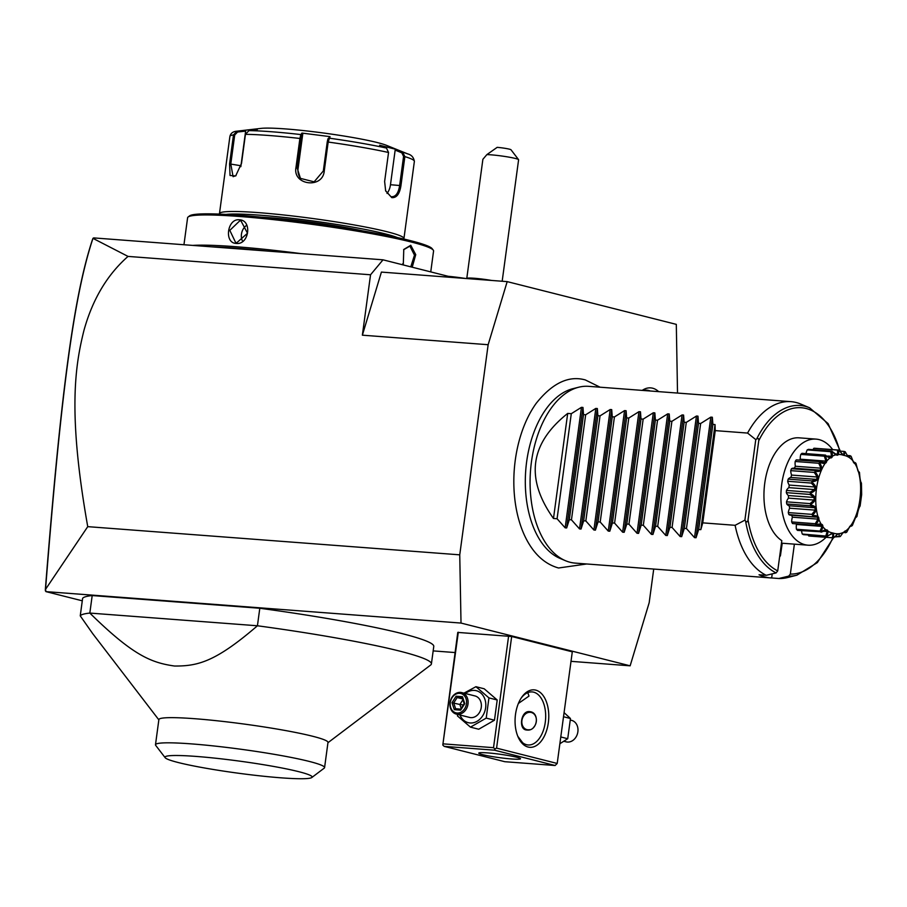 <?xml version="1.0" encoding="UTF-8"?>
<svg xmlns="http://www.w3.org/2000/svg" width="907" height="907" viewBox="0 0 907 907"><rect width="100%" height="100%" fill="white"/><g stroke="black" fill="none" stroke-linecap="round" stroke-linejoin="round"><path stroke-width="1.36" d="M677.518 393.06L676.305 324.366L507.183 281.624L488.147 344.717L459.747 554.835L461.017 623.064L630.138 665.817L649.174 602.724L653.72 569.052M586.682 563.984L558.553 567.997C544.948 564.177 534.087 554.302 525.958 538.373A93.682 54.533 -85.7 0 1 536.184 403.366C552.318 383.105 568.689 375.294 585.31 379.931L600.071 387.198M642.201 390.384A33.582 19.546 -85.7 0 1 642.383 390.271A33.582 19.546 -85.7 0 1 652.609 388.196A33.582 19.546 -85.7 0 1 658.652 391.631M630.138 665.817L571.013 661.339M455.053 652.552L433.161 650.897M82.288 600.808L45.951 591.625L461.017 623.064M508.612 636.045L493.521 747.674L494.905 749.001L496.583 748.128L557.204 763.456L572.294 651.827L511.673 636.499L457.774 632.417L442.797 745.044L458.307 632.236M327.949 742.72L430.655 665.024A177.284 14.501 -172.3 0 0 431.403 663.924L433.773 646.419A177.284 14.501 -172.3 0 0 259.799 608.257L92.197 595.559A177.284 14.501 -172.3 0 0 82.616 598.348L80.247 615.853L92.741 633.687L158.85 719.852M453.001 277.519L383.015 259.821L93.716 237.906L92.968 238.36L128.034 256.409C107.264 274.674 92.582 299.31 83.977 330.307C75.281 365.272 67.435 411.88 87.741 526.65L459.747 554.835M87.741 526.65L45.531 589.346L45.951 591.625M128.034 256.409L370.544 274.776L362.369 335.182L488.147 344.717M362.369 335.182L381.405 272.089L507.183 281.624M383.015 259.821L370.544 274.776M92.99 238.292L92.299 240.128C72.798 299.435 60.304 400.599 45.35 589.527L45.395 590.899M45.531 589.346C60.588 399.465 73.048 298.188 92.968 238.36M466.527 278.54A26.598 26.598 0 0 1 466.867 278.302A17.732 1.451 7.7 0 1 482.785 279.141A26.598 2.653 97.2 0 0 482.626 279.753M491.515 280.433A17.732 1.451 -172.3 0 0 482.785 279.141M502.172 281.238L518.6 159.757A17.732 1.451 -172.3 0 0 518.555 159.632A17.732 1.451 -172.3 0 0 499.474 155.709A17.732 1.451 -172.3 0 0 486.878 154.609L497.161 147.353A8.866 0.726 7.7 0 1 505.981 148.476A8.866 0.726 7.7 0 1 510.981 149.746L518.555 159.632M466.788 278.358L482.887 159.292L486.878 154.609M448.409 276.352A24.818 2.029 7.7 0 1 464.679 278.404M448.126 276.284A24.818 2.029 7.7 0 1 465.234 278.438M211.138 246.806A122.774 10.045 7.7 0 1 267.248 251.058M192.772 245.412A124.1 10.147 7.7 0 1 300.954 253.609M403.286 264.946L403.774 249.459L410.758 245.287L415.746 254.64L412.209 267.202M183.951 244.743L187.602 217.748A124.1 10.147 7.7 0 1 188.123 216.977A124.1 10.147 7.7 0 1 279.005 220.242A124.1 10.147 7.7 0 1 411.2 241.999A124.1 10.147 7.7 0 1 433.263 250.128A124.1 10.147 7.7 0 1 433.569 251.012L430.746 271.885M236.217 243.427C223.859 243.235 227.272 218.224 239.414 219.789C252.509 220.152 249.085 245.162 236.217 243.427L236.84 242.679L235.616 242.475L229.8 230.367L239.811 220.786L241.047 220.991L247.509 233.258L236.84 242.679M403.626 249.72L409.919 246.103L414.476 255.162L410.78 266.839M403.388 264.969L402.753 263.756M188.123 216.977L189.62 215.855A122.774 10.045 7.7 0 1 279.515 219.075A122.774 10.045 7.7 0 1 410.304 240.604A122.774 10.045 7.7 0 1 432.117 248.643L433.263 250.128M362.777 230.888A73.127 5.986 -172.3 0 0 261.182 217.158M225.956 214.415A90.859 7.437 7.7 0 1 298.312 219.075A90.859 7.437 7.7 0 1 385.078 233.836A90.859 7.437 7.7 0 1 397.47 237.6M219.607 214.109A93.081 7.619 7.7 0 1 219.471 213.587A93.081 7.619 7.7 0 1 284.379 215.05A93.081 7.619 7.7 0 1 387.176 231.773A93.081 7.619 7.7 0 1 403.944 238.53A93.081 7.619 7.7 0 1 403.672 239.006M248.949 130.631L245.446 134.338L241.523 163.339L235.673 175.935L230.049 175.493L229.573 163.884L233.496 134.882L237.078 131.164L247.588 129.928L257.248 129.69L248.949 130.631A89.793 7.347 -172.3 0 1 300.863 134.565L301.952 133.08L330.035 136.64L328.175 142.048L324.252 171.049C322.722 189.075 292.439 185.277 295.977 167.466L299.9 138.465L300.863 134.565L301.68 135.54L302.745 134.1L298.063 168.736A13.299 13.186 136.9 0 0 300.977 178.917M391.79 197.635L385.656 190.924L384.625 181.491L388.547 152.489L386.495 148.079L379.602 145.211L395.815 149.315L402.697 152.172L404.862 156.616L400.951 185.618C399.636 193.985 396.586 197.987 391.79 197.635L385.554 190.663M386.495 148.079A89.793 7.347 -172.3 0 0 328.935 138.125L327.926 138.873L327.234 142.002L323.311 171.004L314.128 181.842L300.432 178.373L297.065 167.682L301.68 135.54M236.035 175.595L233.088 176.684L230.786 163.997L234.709 134.996L237.555 132.025L245.638 131.118L240.956 165.754A13.299 5.442 99.8 0 0 240.843 166.661M234.709 134.996L233.496 134.882A93.081 7.619 -172.3 0 0 229.902 136.435C230.673 133.238 233.008 131.481 236.908 131.186L237.555 132.025M247.588 129.928L261.046 128.386A66.483 5.442 7.7 0 1 314.015 131.798A66.483 5.442 7.7 0 1 377.448 142.592A66.483 5.442 7.7 0 1 386.484 145.335L407.719 153.907A89.793 7.347 -172.3 0 0 402.697 152.172L401.869 152.875L403.57 156.423L399.647 185.425C398.434 193.282 395.611 197.034 391.189 196.706L391.949 196.83M401.869 152.875L395.169 150.086L390.475 184.722A13.299 7.744 -85.7 0 1 387.017 193.429M330.035 136.64L327.926 138.873M301.952 133.08L302.745 134.1M245.378 130.234L245.638 131.118M395.169 150.086L395.815 149.315M246.466 225.469A11.077 8.968 -75.8 0 0 242.475 241.047M496.583 748.128L511.673 636.499M535.765 690.125A28.809 16.768 -85.7 0 1 548.338 722.732A28.809 16.768 -85.7 0 1 528.078 747.039A28.809 16.768 -85.7 0 1 518.43 737.731A28.809 16.768 -85.7 0 1 521.468 697.619A28.809 16.768 -85.7 0 1 535.765 690.125M557.204 763.456L555.107 765.508L494.496 750.18L494.905 749.001M493.521 747.674L443.217 743.865M494.496 750.18L444.181 746.37L504.791 761.699L555.107 765.508M482.569 754.647A21.054 1.723 7.7 0 1 478.783 753.116A21.054 1.723 7.7 0 1 493.465 753.445A21.054 1.723 7.7 0 1 516.718 757.232A21.054 1.723 7.7 0 1 520.505 758.762A21.054 1.723 7.7 0 1 505.823 758.433A21.054 1.723 7.7 0 1 482.569 754.647M444.181 746.37L442.797 745.044M517.806 736.314L522.67 742.742M527.795 692.642L528.985 696.077L518.396 703.447M520.969 698.39A26.598 15.476 -85.7 0 1 532.137 691.928A26.598 15.476 -85.7 0 1 533.679 692.177A26.598 15.476 -85.7 0 1 545.436 720.952A26.598 15.476 -85.7 0 1 528.112 744.964A26.598 15.476 -85.7 0 1 526.57 744.715A26.598 15.476 -85.7 0 1 518.056 736.903M529.393 711.621C540.255 712.063 537.613 731.564 526.91 729.999C518.146 730.09 520.788 710.589 529.393 711.621L530.448 711.791M526.91 729.999L525.89 729.84M531.048 711.972A9.308 7.528 -75.8 0 0 530.606 711.927A9.308 7.528 -75.8 0 0 522.001 719.523A9.308 7.528 -75.8 0 0 526.479 729.954M533.429 727.55A8.866 7.177 -75.8 0 0 536.196 718.151A8.866 7.177 -75.8 0 0 530.289 712.301A8.866 7.177 -75.8 0 0 521.922 720.509A8.866 7.177 -75.8 0 0 527.931 729.806A8.866 7.177 -75.8 0 0 529.563 729.704M463.965 693.152L475.937 686.701L484.202 688.787L497.206 699.989L494.474 720.203L478.726 729.228L470.461 727.142L457.457 715.94L457.491 714.376M475.937 686.701L488.941 697.902L486.209 718.117L470.461 727.142M486.209 718.117L494.474 720.203M465.427 693.526A16.485 13.333 104.2 0 1 474.486 690.408A16.485 13.333 104.2 0 1 485.642 707.698A16.485 13.333 104.2 0 1 470.075 722.97A16.485 13.333 104.2 0 1 459.996 715.011M456.3 714.081L469.565 717.426A11.077 8.968 -75.8 0 0 470.801 717.63A11.077 8.968 -75.8 0 0 481.141 708.129A11.077 8.968 -75.8 0 0 474.996 695.941L461.731 692.597A11.077 8.968 104.2 0 1 467.876 704.773A11.077 8.968 104.2 0 1 457.536 714.274A11.077 8.968 -75.8 0 1 456.3 714.081A11.077 8.968 -75.8 0 1 450.167 701.893A11.077 8.968 -75.8 0 1 460.495 692.392A11.077 8.968 104.2 0 1 461.731 692.597M488.941 697.902L497.206 699.989M459.724 693.322A9.977 8.072 104.2 0 1 466.47 703.787A9.977 8.072 104.2 0 1 457.06 713.027A9.977 8.072 -75.8 0 1 450.303 702.562A9.977 8.072 -75.8 0 1 459.724 693.322M456.108 696.213L452.015 702.687L454.294 709.659L460.665 710.136L464.758 703.662L462.491 696.689L456.108 696.213L457.139 697.54L453.727 702.936L455.62 708.73M462.491 696.689L462.445 697.937L462.491 696.689M460.665 710.136L460.937 709.138L460.665 710.136M454.294 709.659L455.62 708.741L460.711 709.127L455.62 708.741M452.015 702.687L459.894 704.501L462.887 699.762M462.615 698.923L457.139 697.54L462.287 697.925M461.175 708.401L459.894 704.501L463.364 704.932M564.075 712.63L570.458 718.503L567.714 738.717L559.868 743.74M563.519 716.745L570.458 718.503M560.787 736.972L567.714 738.717M570.412 720.067L571.603 720.362A11.077 8.968 -75.8 0 1 577.748 732.55A11.077 8.968 -75.8 0 1 567.408 742.051A11.077 8.968 104.2 0 1 566.172 741.847L563.95 741.291M92.197 595.559L89.827 613.075A177.284 14.501 -172.3 0 0 80.247 615.853M431.403 663.924A177.284 14.501 -172.3 0 0 399.465 651.056A177.284 14.501 -172.3 0 0 257.429 625.773C215.764 661.668 197.941 666.226 174.495 666.021C151.004 662.666 132.955 655.387 89.827 613.075L257.429 625.773L259.799 608.257M324.581 767.605A85.315 6.984 7.7 0 0 309.208 761.415A85.315 6.984 -172.3 0 0 214.982 746.087A85.315 6.984 -172.3 0 0 155.482 744.738L158.884 719.568A85.315 6.984 7.7 0 1 218.383 720.918A85.315 6.984 7.7 0 1 312.609 736.246A85.315 6.984 7.7 0 1 327.983 742.436L324.581 767.605A85.315 6.984 7.7 0 1 324.218 768.138L311.804 777.526A74.238 6.077 -172.3 0 0 298.743 771.676A74.238 6.077 -172.3 0 0 213.882 758.037A74.238 6.077 -172.3 0 0 165.165 757.696A74.238 6.077 -172.3 0 0 178.362 762.56A74.238 6.077 -172.3 0 0 257.441 775.576A74.238 6.077 -172.3 0 0 311.804 777.526M155.482 744.738A85.315 6.984 -172.3 0 0 155.687 745.35L165.165 757.696M565.514 560.73L559.97 558.383A86.687 50.463 -85.7 0 1 525.731 470.461A86.687 50.463 -85.7 0 1 572.827 388.706L578.666 387.232A88.648 51.597 94.3 0 0 530.504 470.824A88.648 51.597 94.3 0 0 565.514 560.73A88.648 51.597 94.3 0 0 570.118 562.272A88.648 51.597 94.3 0 0 575.265 563.111L770.394 577.895A88.648 51.597 94.3 0 0 771.664 577.963L778.852 578.507A88.648 51.597 94.3 0 0 787.582 577.544L796.913 575.174A85.519 49.783 -85.7 0 1 788.716 576.115L778.852 578.507M756.665 438.999C758.229 437.99 758.921 438.58 758.74 440.768L748.037 519.892C747.64 522.058 746.812 522.421 745.577 520.992L744.885 520.153L755.769 439.6L756.665 438.999A85.519 49.783 -85.7 0 1 809.588 407.799L800.722 404.046A88.648 51.597 94.3 0 0 796.119 402.504A88.648 51.597 94.3 0 0 790.972 401.654L588.654 386.337A88.648 51.597 94.3 0 0 578.666 387.232M567.691 413.422L553.485 518.475C525.085 478.533 529.824 443.512 567.691 413.422L571.285 413.694L581.444 407.334L582.963 407.447L583.507 414.624L585.661 414.782L595.82 408.422L597.339 408.535L597.883 415.712L600.037 415.871L610.196 409.51L611.715 409.624L612.259 416.801L614.413 416.959L624.56 410.599L626.091 410.712L626.635 417.889L628.778 418.048L638.936 411.687L640.467 411.801L641.011 418.977L643.154 419.136L653.312 412.776L654.843 412.889L655.387 420.066L657.53 420.224L667.688 413.864L669.219 413.977L669.763 421.154L671.906 421.313L682.064 414.952L683.583 415.066L684.139 422.243L686.282 422.401L696.44 416.041L697.959 416.154L698.515 423.331L700.658 423.49L710.816 417.129L712.335 417.243L696.043 537.749L698.685 529.473L700.828 529.643L702.766 522.863L735.112 525.312A88.648 51.597 94.3 0 0 766.222 575.31L759.034 574.766A88.648 51.597 94.3 0 0 765.259 577.056A88.648 51.597 94.3 0 0 770.394 577.895M772.22 573.859L771.664 577.963M766.222 575.31L776.097 572.918L777.718 570.888L781.8 540.651A53.184 30.963 -85.7 0 1 765.191 480.347A53.184 30.963 -85.7 0 1 799.078 437.832L816.017 439.113A53.184 30.963 -85.7 0 1 832.694 449.623M779.952 556.399A66.483 38.695 -85.7 0 1 779.68 556.365L780.405 555.878L782.083 543.395L783.036 543.293M794.385 544.155L790.337 574.086L788.716 576.115M782.219 543.384L780.405 555.878M816.017 439.113A53.184 30.963 -85.7 0 0 781.687 484.485A53.184 30.963 94.3 0 0 807.978 545.186A53.184 30.963 94.3 0 0 826.05 537.307M837.456 450.053L838.453 450.087C839.338 456.436 837.184 456.867 831.991 451.369L836.141 454.373L837.671 454.067L837.456 450.053L813.896 448.262A43.967 25.589 -85.7 0 1 815.2 448.296L838.76 450.087L842.274 454.18L843.771 454.554L844.032 451.414L839.633 451.085M813.896 448.262A9.217 5.363 94.3 0 0 812.978 449.691M830.744 451.675L831.742 451.482C833.578 458.398 831.515 459.758 825.551 455.552L830.109 457.275L831.572 456.312L830.744 451.675L807.196 449.895A43.967 25.589 -85.7 0 1 808.477 449.35L832.036 451.13M807.196 449.895A9.217 5.363 94.3 0 0 806.028 453.613M824.372 456.176L825.313 455.768C828.193 462.785 826.368 464.985 819.826 462.355L819.758 461.708L824.588 462.683L825.892 461.119L824.372 456.176L800.813 454.396A43.967 25.589 -85.7 0 1 802.003 453.307L825.563 455.099M800.813 454.396A9.217 5.363 94.3 0 0 800.235 459.18A40.248 23.423 94.3 0 0 799.464 460.076M796.21 459.917L820.801 461.697L796.947 459.894A9.217 5.363 94.3 0 0 796.21 459.917A43.967 25.589 -85.7 0 0 795.19 461.47A9.217 5.363 94.3 0 0 795.36 466.243A40.248 23.423 94.3 0 0 794.351 468.216M818.545 470.053L819.962 470.234L821.005 468.182L818.749 463.262L819.622 462.661C823.533 469.327 822.059 472.207 815.2 471.311L815.042 470.518L818.545 470.053L793.625 468.159A9.217 5.363 94.3 0 0 791.482 468.726A43.967 25.589 -85.7 0 0 790.723 470.642A9.217 5.363 94.3 0 0 791.607 475.075A40.248 23.423 94.3 0 0 790.881 477.467A9.217 5.363 94.3 0 0 788.16 479.134A43.967 25.589 -85.7 0 0 787.695 481.277A9.217 5.363 94.3 0 0 789.249 485.064A40.248 23.423 94.3 0 0 788.897 487.649A9.217 5.363 94.3 0 0 786.46 490.426A43.967 25.589 -85.7 0 0 786.335 492.648A9.217 5.363 94.3 0 0 788.444 495.539A40.248 23.423 94.3 0 0 788.489 498.124A9.217 5.363 94.3 0 0 786.505 501.832A43.967 25.589 -85.7 0 0 786.72 503.986A9.217 5.363 94.3 0 0 789.237 505.777A40.248 23.423 94.3 0 0 789.68 508.203A9.217 5.363 94.3 0 0 788.285 512.58A43.967 25.589 -85.7 0 0 788.818 514.518A9.217 5.363 94.3 0 0 790.564 515.187L815.189 517.047L788.818 514.518M791.652 515.267A40.248 23.423 94.3 0 0 792.401 517.183A9.217 5.363 94.3 0 0 791.675 521.933A43.967 25.589 -85.7 0 0 792.503 523.532A9.217 5.363 94.3 0 0 792.922 523.588L816.062 525.312L792.503 523.532M795.983 523.827A40.248 23.423 94.3 0 0 796.448 524.461A9.217 5.363 94.3 0 0 796.459 529.257A43.967 25.589 -85.7 0 0 797.525 530.402L821.118 531.774C827.547 528.18 829.44 529.631 826.821 536.139A43.967 25.589 94.3 0 0 827.059 536.252L832.807 533.203C833.556 532.919 833.737 534.472 833.352 537.84A43.967 25.589 94.3 0 0 833.612 537.851L834.497 536.933L840.063 536.57A43.967 25.589 94.3 0 0 840.324 536.456L843.193 532.477L846.503 532.386A43.967 25.589 94.3 0 0 846.741 532.171L849.927 526.275L852.229 525.584A43.967 25.589 94.3 0 0 852.433 525.278L855.471 517.761L856.854 516.627A43.967 25.589 94.3 0 0 857.002 516.253C857.988 510.822 859.008 507.455 860.063 506.129A43.967 25.589 94.3 0 0 860.153 505.698L861.627 494.803A43.967 25.589 94.3 0 0 861.65 494.36L861.446 483.42A43.967 25.589 94.3 0 0 861.401 482.989C860.482 481.923 859.87 478.511 859.53 472.751A43.967 25.589 94.3 0 0 859.428 472.366L857.977 471.005L856.027 463.534A43.967 25.589 94.3 0 0 855.857 463.216L853.464 462.309L851.151 456.391A43.967 25.589 94.3 0 0 850.936 456.164L847.342 455.575L845.245 451.799A43.967 25.589 94.3 0 0 844.995 451.686C844.553 454.486 844.009 455.609 843.374 455.053L838.714 450.087A43.967 25.589 94.3 0 0 838.453 450.087M801.595 530.708A9.217 5.363 94.3 0 0 802.298 534.053A43.967 25.589 -85.7 0 0 803.523 534.665L827.059 536.252M808.262 535.028A9.217 5.363 94.3 0 0 808.795 536.003L832.354 537.783L833.023 534.008L831.197 533.872M844.032 451.414L844.995 451.686M846.741 454.554L849.451 457.729L850.029 455.677L847.319 455.473M850.029 455.677L850.936 456.164M853.204 461.776L854.326 463.398L855.04 462.547L855.857 463.216M854.326 463.398L855.04 462.547M857.909 470.858L859.428 472.366M858.056 471.141L858.736 471.561M856.854 516.627L855.335 517.954M852.229 525.584L851.344 526.162L850.709 525.504L849.406 527.058M851.344 526.162L850.709 525.504M846.503 532.386L843.147 532.59M845.551 532.772L845.188 530.912L842.66 533.18M840.063 536.57L835.143 536.434M839.077 536.74L839.156 533.815L837.626 534.121L833.612 537.851M833.352 537.84L832.354 537.783M833.023 534.008L831.538 533.633L827.082 536.445M826.821 536.139L802.298 534.053M825.858 535.844L827.207 531.479L824.1 531.241M827.207 531.479L825.858 530.448L821.073 532.182M820.914 531.547L820.019 531.048L822.093 526.411L820.982 524.79L816.062 525.312L816.198 524.722C823.012 522.715 824.576 524.994 820.914 531.547A43.967 25.589 94.3 0 0 821.118 531.774M820.019 531.048L796.459 529.257M822.093 526.411L796.448 524.461M812.377 516.31L812.638 515.573C819.554 515.301 820.699 518.248 816.039 524.405A43.967 25.589 94.3 0 0 816.198 524.722M816.039 524.405L815.234 523.724L791.675 521.933M815.234 523.724L818.046 519.133L792.401 517.183M818.046 519.133L817.241 517.035L815.189 517.047M812.525 515.187L811.844 514.36L815.336 510.153L814.894 507.727L810.28 505.777L810.654 504.95C817.434 506.457 818.057 509.87 812.525 515.187A43.967 25.589 94.3 0 0 812.638 515.573M811.844 514.36L788.285 512.58M815.336 510.153L789.68 508.203M814.894 507.727L789.237 505.777M810.28 505.777L786.72 503.986M810.62 504.519L810.064 503.612L814.146 500.074L814.101 497.478L809.894 494.44L810.416 493.578C816.776 496.775 816.844 500.426 810.62 504.519A43.967 25.589 94.3 0 0 810.654 504.95M810.064 503.612L786.505 501.832M814.146 500.074L788.489 498.124M814.101 497.478L788.444 495.539M809.894 494.44L786.335 492.648M810.439 493.136L810.019 492.206L814.554 489.587L814.905 487.002L811.255 483.057L811.912 482.229C817.626 486.923 817.139 490.551 810.439 493.136A43.967 25.589 94.3 0 0 810.416 493.578M810.019 492.206L786.46 490.426M814.554 489.587L788.897 487.649M814.905 487.002L789.249 485.064M811.255 483.057L787.695 481.277M812.003 481.81L811.72 480.914L816.538 479.406L817.264 477.014L814.282 472.422L815.053 471.685C819.939 477.558 818.919 480.925 812.003 481.81A43.967 25.589 94.3 0 0 811.912 482.229M811.72 480.914L788.16 479.134M816.538 479.406L790.881 477.467M817.264 477.014L791.607 475.075M814.282 472.422L790.723 470.642M815.042 470.518L791.482 468.726M821.005 468.182L795.36 466.243M818.749 463.262L795.19 461.47M825.892 461.119L800.235 459.18M831.572 456.312L827.955 456.028M837.671 454.067L835.63 453.908M832.932 533.01C861.537 542.726 872.704 460.166 843.442 455.257C814.837 445.541 803.67 528.101 832.932 533.01M735.112 525.312L744.885 520.153M790.972 401.654A88.648 51.597 94.3 0 0 747.583 433.07L715.238 430.621L715.033 424.578L700.828 529.643M696.043 537.749L694.524 537.624L686.452 528.554L700.658 423.49M697.959 416.154L681.667 536.649L684.309 528.384L686.452 528.554M681.667 536.649L680.148 536.536L672.076 527.466L686.282 422.401M683.583 415.066L667.291 535.561L669.933 527.296L672.076 527.466M667.291 535.561L665.772 535.447L657.7 526.377L671.906 421.313M669.219 413.977L652.927 534.472L655.557 526.207L657.7 526.377M652.927 534.472L651.396 534.359L643.324 525.289L657.53 420.224M654.843 412.889L638.551 533.384L641.181 525.119L643.324 525.289M638.551 533.384L637.02 533.271L628.948 524.201L643.154 419.136M640.467 411.801L624.175 532.296L626.805 524.031L628.948 524.201M624.175 532.296L622.644 532.182L614.583 523.112L628.778 418.048M626.091 410.712L609.799 531.207L612.429 522.942L614.583 523.112M609.799 531.207L608.268 531.094L600.207 522.024L614.413 416.959M611.715 409.624L595.423 530.119L598.053 521.854L600.207 522.024M595.423 530.119L593.892 530.005L585.831 520.935L600.037 415.871M597.339 408.535L581.047 529.03L583.677 520.765L585.831 520.935M581.047 529.03L579.528 528.917L571.455 519.836L585.661 414.782M582.963 407.447L566.671 527.942L569.313 519.677L571.455 519.836M566.671 527.942L565.152 527.829L557.079 518.747L571.285 413.694M553.485 518.475L557.079 518.747M712.335 417.243L712.879 424.419L715.033 424.578M702.766 522.863L715.238 430.621M755.769 439.6L747.583 433.07M698.685 529.473L712.879 424.419M684.309 528.384L698.515 423.331M669.933 527.296L684.139 422.243M655.557 526.207L669.763 421.154M641.181 525.119L655.387 420.066M626.805 524.031L641.011 418.977M612.429 522.942L626.635 417.889M598.053 521.854L612.259 416.801M583.677 520.765L597.883 415.712M569.313 519.677L583.507 414.624M650.296 391.008A31.031 18.061 94.3 0 0 648.675 390.452A31.031 18.061 94.3 0 0 643.369 390.475M410.758 245.287L409.919 246.103M388.547 152.489A93.081 7.619 -172.3 0 0 328.175 142.048L327.234 142.002M300.988 138.68L299.9 138.465A93.081 7.619 -172.3 0 0 245.446 134.338M324.252 171.049L323.311 171.004M295.977 167.466L298.063 168.736M229.573 163.884L240.956 165.754M403.944 238.53L414.374 161.378A93.081 7.619 -172.3 0 0 404.862 156.616L403.57 156.423M400.951 185.618L390.475 184.722M239.414 219.789L239.811 220.786M748.037 519.892A83.376 48.536 94.3 0 0 777.718 570.888M790.337 574.086A83.376 48.536 94.3 0 0 832.864 537.817M839.769 451.096A83.376 48.536 94.3 0 0 758.74 440.768M776.097 572.918A85.519 49.783 -85.7 0 1 745.577 520.992M710.816 417.129L694.524 537.624M696.44 416.041L680.148 536.536M682.064 414.952L665.772 535.447M667.688 413.864L651.396 534.359M653.312 412.776L637.02 533.271M638.936 411.687L622.644 532.182M624.56 410.599L608.268 531.094M610.196 409.51L593.892 530.005M595.82 408.422L579.528 528.917M581.444 407.334L565.152 527.829M219.471 213.587L229.902 136.435M407.719 153.907C411.449 154.848 413.66 157.342 414.374 161.378M462.219 697.71L464.169 703.662L460.643 709.251M807.978 545.186L781.46 543.168M853.555 462.411L854.768 462.502M850.074 526.151L850.891 526.207M809.588 407.799L828.125 423.637L840.301 451.13M833.42 537.851L817.343 562.601L796.913 575.174"/></g></svg>
